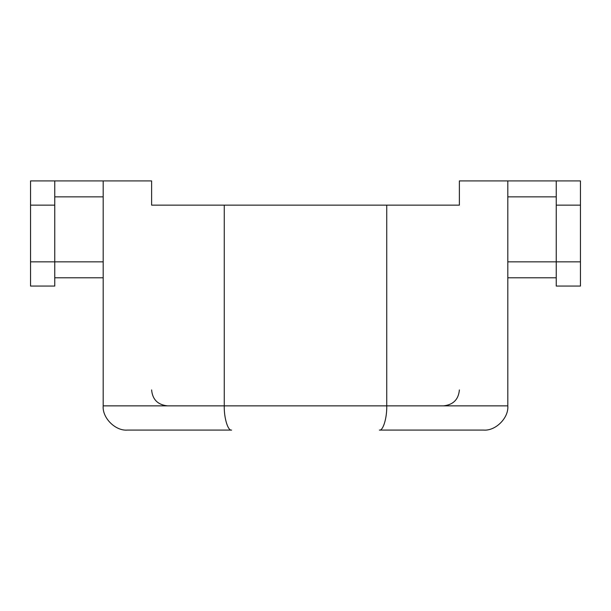 <?xml version="1.0" encoding="UTF-8"?>
<svg xmlns="http://www.w3.org/2000/svg" width="611" height="611" viewBox="0 0 611 611"><rect width="100%" height="100%" fill="white"/><g stroke="black" fill="none" stroke-linecap="round" stroke-linejoin="round"><path stroke-width="0.92" d="M507.81 261.852L580.45 261.852L580.45 286.063L556.239 286.063L556.239 180.925L459.38 180.925L459.38 205.143L151.62 205.143L151.62 196.857M30.55 261.852L54.761 261.852L54.761 286.063L30.55 286.063L30.55 180.925L103.19 180.925L103.19 405.857L224.26 405.857C223.931 417.84 227.972 431.152 231.607 430.075L127.401 430.075C115.426 431.152 102.106 417.84 103.19 405.857C102.106 417.84 115.426 431.152 127.401 430.075M556.239 180.925L580.45 180.925L580.45 205.143L556.239 205.143M103.19 180.925L151.62 180.925L151.62 205.143M507.81 180.925L507.81 405.857C508.894 417.84 495.574 431.152 483.599 430.075L379.393 430.075C383.028 431.152 387.069 417.84 386.74 405.857L386.74 205.143M224.26 205.143L224.26 405.857L507.81 405.857C508.894 417.84 495.574 431.152 483.599 430.075M103.19 277.784L54.761 277.784M54.761 180.925L54.761 205.143L30.55 205.143M103.19 261.852L54.761 261.852L54.761 205.143M556.239 277.784L507.81 277.784M580.45 261.852L580.45 205.143M103.19 196.857L54.761 196.857M556.239 196.857L507.81 196.857M459.38 389.925C458.525 399.518 453.217 404.826 443.456 405.857M151.62 389.925C152.475 399.518 157.783 404.826 167.544 405.857"/></g></svg>
